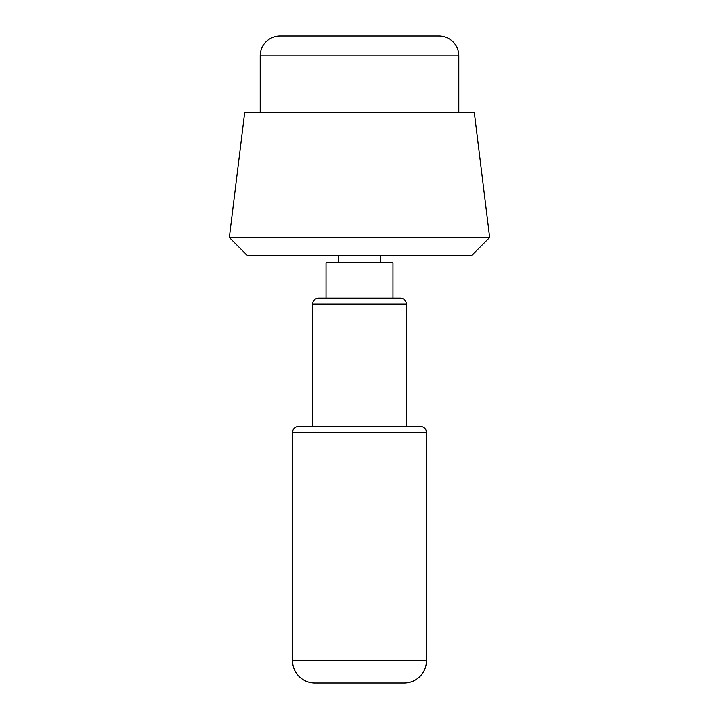 <?xml version="1.0" encoding="UTF-8"?>
<svg xmlns="http://www.w3.org/2000/svg" width="719" height="719" viewBox="0 0 719 719"><rect width="100%" height="100%" fill="white"/><g stroke="black" fill="none" stroke-linecap="round" stroke-linejoin="round"><path stroke-width="1.08" d="M474.288 112.559L244.676 112.559L229.334 237.522L489.666 237.522L471.817 255.371L247.183 255.371L229.334 237.522M438.941 35.95A19.862 19.862 0 0 1 458.794 55.812L260.206 55.812A19.862 19.862 0 0 1 280.059 35.95L438.941 35.95M458.794 55.812L458.794 112.559L359.5 112.559M426.439 660.734A22.316 22.316 0 0 1 404.132 683.05L314.868 683.05A22.316 22.316 0 0 1 292.561 660.734L426.439 660.734L426.439 432.389L292.561 432.389A5.95 5.95 0 0 1 298.511 426.439L420.489 426.439A5.95 5.95 0 0 1 426.439 432.389M359.5 298.133L400.411 298.133A5.95 5.95 0 0 1 406.361 304.083L312.639 304.083A5.95 5.95 0 0 1 318.589 298.133L359.5 298.133L326.031 298.133L326.031 262.803L392.969 262.803L392.969 298.133M338.676 262.803L338.676 255.371M380.324 255.371L380.324 262.803M260.206 55.812L260.206 112.559M474.324 112.559L489.666 237.522M292.561 432.389L292.561 660.734M312.639 304.083L312.639 426.439M406.361 304.083L406.361 426.439"/></g></svg>
